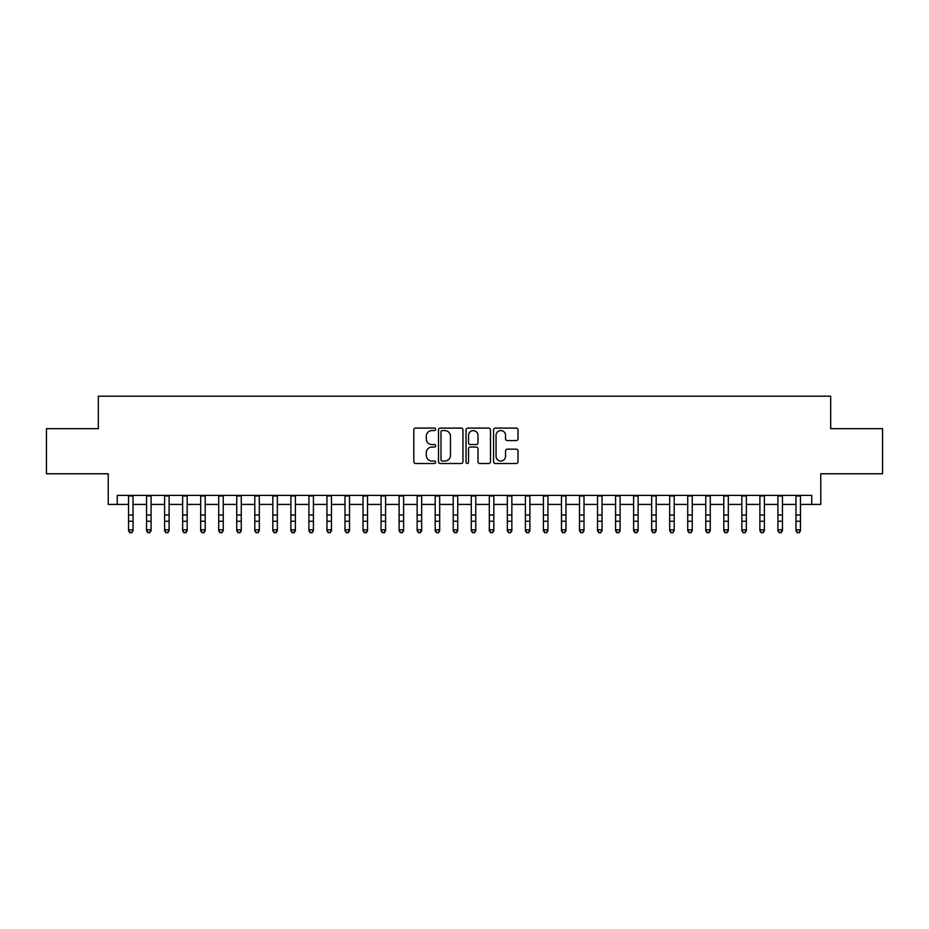 <?xml version="1.0" encoding="UTF-8"?>
<svg xmlns="http://www.w3.org/2000/svg" width="929" height="929" viewBox="0 0 929 929"><rect width="100%" height="100%" fill="white"/><g stroke="black" fill="none" stroke-linecap="round" stroke-linejoin="round"><path stroke-width="1.39" d="M435.643 429.337A1.243 1.243 0 0 0 434.4 428.095L415.588 428.095A1.765 1.765 0 0 0 413.811 429.86L413.811 461.736A1.765 1.765 0 0 0 415.588 463.501L434.4 463.501A1.243 1.243 0 0 0 435.643 462.27A1.243 1.243 0 0 0 434.4 461.028L431.962 461.028A5.667 5.667 0 0 1 426.295 455.361L426.295 452.702A5.667 5.667 0 0 1 431.962 447.035L434.4 447.035A1.243 1.243 0 0 0 435.643 445.804A1.243 1.243 0 0 0 434.4 444.561L431.962 444.561A5.667 5.667 0 0 1 426.295 438.894L426.295 436.235A5.667 5.667 0 0 1 431.962 430.568L434.4 430.568A1.243 1.243 0 0 0 435.643 429.337M516.245 440.578A1.765 1.765 0 0 0 518.022 438.802L518.022 429.86A1.765 1.765 0 0 0 516.245 428.095L495.354 428.095A1.765 1.765 0 0 0 493.578 429.86L493.578 461.736A1.765 1.765 0 0 0 495.354 463.501L516.245 463.501A1.765 1.765 0 0 0 518.022 461.736L518.022 450.937A1.765 1.765 0 0 0 516.245 449.16L507.304 449.16A1.765 1.765 0 0 0 505.539 450.937L505.539 456.29A4.738 4.738 0 0 1 500.801 461.028A4.738 4.738 0 0 1 496.063 456.29L496.063 435.306A4.738 4.738 0 0 1 500.801 430.568A4.738 4.738 0 0 1 505.539 435.306L505.539 438.802A1.765 1.765 0 0 0 507.304 440.578L516.245 440.578M117.251 504.424L117.251 495.401L811.749 495.401L811.749 504.424L820.771 504.424L820.771 473.755L882.55 473.755L882.55 428.664L830.689 428.664L830.689 396.195L98.311 396.195L98.311 428.664L46.45 428.664L46.45 473.755L108.228 473.755L108.228 504.424L128.527 504.424M462.956 429.86A1.765 1.765 0 0 0 461.179 428.095L440.288 428.095A1.765 1.765 0 0 0 438.511 429.86L438.511 461.736A1.765 1.765 0 0 0 440.288 463.501L461.179 463.501A1.765 1.765 0 0 0 462.956 461.736L462.956 429.86M467.821 428.095L488.712 428.095A1.765 1.765 0 0 1 490.489 429.86L490.489 461.736A1.765 1.765 0 0 1 488.712 463.501L479.77 463.501A1.765 1.765 0 0 1 478.005 461.736L478.005 448.812A1.765 1.765 0 0 0 476.229 447.035L470.295 447.035A1.765 1.765 0 0 0 468.53 448.812L468.53 462.27A1.243 1.243 0 0 1 467.287 463.501A1.243 1.243 0 0 1 466.044 462.27L466.044 429.86A1.765 1.765 0 0 1 467.821 428.095M133.033 504.424L146.561 504.424M151.079 504.424L164.607 504.424M169.113 504.424L182.641 504.424M187.159 504.424L200.687 504.424M205.193 504.424L218.721 504.424M223.227 504.424L236.756 504.424M241.273 504.424L254.801 504.424M259.307 504.424L272.836 504.424M277.341 504.424L290.882 504.424M295.387 504.424L308.916 504.424M313.421 504.424L326.95 504.424M331.467 504.424L344.996 504.424M349.501 504.424L363.03 504.424M367.536 504.424L381.076 504.424M385.581 504.424L399.11 504.424M403.616 504.424L417.144 504.424M421.661 504.424L435.19 504.424M439.696 504.424L453.224 504.424M457.73 504.424L471.27 504.424M475.776 504.424L489.304 504.424M493.81 504.424L507.339 504.424M511.856 504.424L525.384 504.424M529.89 504.424L543.419 504.424M547.924 504.424L561.464 504.424M565.97 504.424L579.499 504.424M584.004 504.424L597.533 504.424M602.05 504.424L615.579 504.424M620.084 504.424L633.613 504.424M638.118 504.424L651.659 504.424M656.164 504.424L669.693 504.424M674.199 504.424L687.727 504.424M692.244 504.424L705.773 504.424M710.279 504.424L723.807 504.424M728.313 504.424L741.841 504.424M746.359 504.424L759.887 504.424M764.393 504.424L777.921 504.424M782.439 504.424L795.967 504.424M800.473 504.424L811.749 504.424M442.239 430.568A1.243 1.243 0 0 0 440.996 431.811L440.996 459.785A1.243 1.243 0 0 0 442.239 461.028L444.805 461.028A5.667 5.667 0 0 0 450.472 455.361L450.472 436.235A5.667 5.667 0 0 0 444.805 430.568L442.239 430.568M478.005 435.399A4.738 4.738 0 0 0 473.267 430.661A4.738 4.738 0 0 0 468.53 435.399L468.53 442.785A1.765 1.765 0 0 0 470.295 444.561L476.229 444.561A1.765 1.765 0 0 0 478.005 442.785L478.005 435.399M133.033 495.401L133.033 530.819L131.686 532.805L129.874 532.41L131.686 532.805M128.527 495.401L128.527 529.82L133.033 529.82L131.686 532.41M129.874 532.805L128.527 530.819L128.527 529.82L129.874 532.41M151.079 495.401L151.079 530.819L149.72 532.805L147.92 532.41L149.72 532.805M146.561 495.401L146.561 529.82L151.079 529.82L149.72 532.41M147.92 532.805L146.561 530.819L146.561 529.82L147.92 532.41M169.113 495.401L169.113 530.819L167.766 532.805L165.954 532.41L167.766 532.805M164.607 495.401L164.607 529.82L169.113 529.82L167.766 532.41M165.954 532.805L164.607 530.819L164.607 529.82L165.954 532.41M187.159 495.401L187.159 530.819L185.8 532.805L184 532.41L185.8 532.805M182.641 495.401L182.641 529.82L187.159 529.82L185.8 532.41M184 532.805L182.641 530.819L182.641 529.82L184 532.41M205.193 495.401L205.193 530.819L203.834 532.805L202.034 532.41L203.834 532.805M200.687 495.401L200.687 529.82L205.193 529.82L203.834 532.41M202.034 532.805L200.687 530.819L200.687 529.82L202.034 532.41M223.227 495.401L223.227 530.819L221.88 532.805L220.068 532.41L221.88 532.805M218.721 495.401L218.721 529.82L223.227 529.82L221.88 532.41M220.068 532.805L218.721 530.819L218.721 529.82L220.068 532.41M241.273 495.401L241.273 530.819L239.914 532.805L238.114 532.41L239.914 532.805M236.756 495.401L236.756 529.82L241.273 529.82L239.914 532.41M238.114 532.805L236.756 530.819L236.756 529.82L238.114 532.41M259.307 495.401L259.307 530.819L257.96 532.805L256.149 532.41L257.96 532.805M254.801 495.401L254.801 529.82L259.307 529.82L257.96 532.41M256.149 532.805L254.801 530.819L254.801 529.82L256.149 532.41M277.341 495.401L277.341 530.819L275.994 532.805L274.194 532.41L275.994 532.805M272.836 495.401L272.836 529.82L277.341 529.82L275.994 532.41M274.194 532.805L272.836 530.819L272.836 529.82L274.194 532.41M295.387 495.401L295.387 530.819L294.028 532.805L292.229 532.41L294.028 532.805M290.882 495.401L290.882 529.82L295.387 529.82L294.028 532.41M292.229 532.805L290.882 530.819L290.882 529.82L292.229 532.41M313.421 495.401L313.421 530.819L312.074 532.805L310.263 532.41L312.074 532.805M308.916 495.401L308.916 529.82L313.421 529.82L312.074 532.41M310.263 532.805L308.916 530.819L308.916 529.82L310.263 532.41M331.467 495.401L331.467 530.819L330.109 532.805L328.309 532.41L330.109 532.805M326.95 495.401L326.95 529.82L331.467 529.82L330.109 532.41M328.309 532.805L326.95 530.819L326.95 529.82L328.309 532.41M349.501 495.401L349.501 530.819L348.154 532.805L346.343 532.41L348.154 532.805M344.996 495.401L344.996 529.82L349.501 529.82L348.154 532.41M346.343 532.805L344.996 530.819L344.996 529.82L346.343 532.41M367.536 495.401L367.536 530.819L366.189 532.805L364.389 532.41L366.189 532.805M363.03 495.401L363.03 529.82L367.536 529.82L366.189 532.41M364.389 532.805L363.03 530.819L363.03 529.82L364.389 532.41M385.581 495.401L385.581 530.819L384.223 532.805L382.423 532.41L384.223 532.805M381.076 495.401L381.076 529.82L385.581 529.82L384.223 532.41M382.423 532.805L381.076 530.819L381.076 529.82L382.423 532.41M403.616 495.401L403.616 530.819L402.269 532.805L400.457 532.41L402.269 532.805M399.11 495.401L399.11 529.82L403.616 529.82L402.269 532.41M400.457 532.805L399.11 530.819L399.11 529.82L400.457 532.41M421.661 495.401L421.661 530.819L420.303 532.805L418.503 532.41L420.303 532.805M417.144 495.401L417.144 529.82L421.661 529.82L420.303 532.41M418.503 532.805L417.144 530.819L417.144 529.82L418.503 532.41M439.696 495.401L439.696 530.819L438.349 532.805L436.537 532.41L438.349 532.805M435.19 495.401L435.19 529.82L439.696 529.82L438.349 532.41M436.537 532.805L435.19 530.819L435.19 529.82L436.537 532.41M457.73 495.401L457.73 530.819L456.383 532.805L454.583 532.41L456.383 532.805M453.224 495.401L453.224 529.82L457.73 529.82L456.383 532.41M454.583 532.805L453.224 530.819L453.224 529.82L454.583 532.41M475.776 495.401L475.776 530.819L474.417 532.805L472.617 532.41L474.417 532.805M471.27 495.401L471.27 529.82L475.776 529.82L474.417 532.41M472.617 532.805L471.27 530.819L471.27 529.82L472.617 532.41M493.81 495.401L493.81 530.819L492.463 532.805L490.651 532.41L492.463 532.805M489.304 495.401L489.304 529.82L493.81 529.82L492.463 532.41M490.651 532.805L489.304 530.819L489.304 529.82L490.651 532.41M511.856 495.401L511.856 530.819L510.497 532.805L508.697 532.41L510.497 532.805M507.339 495.401L507.339 529.82L511.856 529.82L510.497 532.41M508.697 532.805L507.339 530.819L507.339 529.82L508.697 532.41M529.89 495.401L529.89 530.819L528.543 532.805L526.731 532.41L528.543 532.805M525.384 495.401L525.384 529.82L529.89 529.82L528.543 532.41M526.731 532.805L525.384 530.819L525.384 529.82L526.731 532.41M547.924 495.401L547.924 530.819L546.577 532.805L544.777 532.41L546.577 532.805M543.419 495.401L543.419 529.82L547.924 529.82L546.577 532.41M544.777 532.805L543.419 530.819L543.419 529.82L544.777 532.41M565.97 495.401L565.97 530.819L564.611 532.805L562.811 532.41L564.611 532.805M561.464 495.401L561.464 529.82L565.97 529.82L564.611 532.41M562.811 532.805L561.464 530.819L561.464 529.82L562.811 532.41M584.004 495.401L584.004 530.819L582.657 532.805L580.846 532.41L582.657 532.805M579.499 495.401L579.499 529.82L584.004 529.82L582.657 532.41M580.846 532.805L579.499 530.819L579.499 529.82L580.846 532.41M602.05 495.401L602.05 530.819L600.691 532.805L598.891 532.41L600.691 532.805M597.533 495.401L597.533 529.82L602.05 529.82L600.691 532.41M598.891 532.805L597.533 530.819L597.533 529.82L598.891 532.41M620.084 495.401L620.084 530.819L618.737 532.805L616.926 532.41L618.737 532.805M615.579 495.401L615.579 529.82L620.084 529.82L618.737 532.41M616.926 532.805L615.579 530.819L615.579 529.82L616.926 532.41M638.118 495.401L638.118 530.819L636.771 532.805L634.971 532.41L636.771 532.805M633.613 495.401L633.613 529.82L638.118 529.82L636.771 532.41M634.971 532.805L633.613 530.819L633.613 529.82L634.971 532.41M656.164 495.401L656.164 530.819L654.806 532.805L653.006 532.41L654.806 532.805M651.659 495.401L651.659 529.82L656.164 529.82L654.806 532.41M653.006 532.805L651.659 530.819L651.659 529.82L653.006 532.41M674.199 495.401L674.199 530.819L672.851 532.805L671.04 532.41L672.851 532.805M669.693 495.401L669.693 529.82L674.199 529.82L672.851 532.41M671.04 532.805L669.693 530.819L669.693 529.82L671.04 532.41M692.244 495.401L692.244 530.819L690.886 532.805L689.086 532.41L690.886 532.805M687.727 495.401L687.727 529.82L692.244 529.82L690.886 532.41M689.086 532.805L687.727 530.819L687.727 529.82L689.086 532.41M710.279 495.401L710.279 530.819L708.932 532.805L707.12 532.41L708.932 532.805M705.773 495.401L705.773 529.82L710.279 529.82L708.932 532.41M707.12 532.805L705.773 530.819L705.773 529.82L707.12 532.41M728.313 495.401L728.313 530.819L726.966 532.805L725.166 532.41L726.966 532.805M723.807 495.401L723.807 529.82L728.313 529.82L726.966 532.41M725.166 532.805L723.807 530.819L723.807 529.82L725.166 532.41M746.359 495.401L746.359 530.819L745 532.805L743.2 532.41L745 532.805M741.841 495.401L741.841 529.82L746.359 529.82L745 532.41M743.2 532.805L741.841 530.819L741.841 529.82L743.2 532.41M764.393 495.401L764.393 530.819L763.046 532.805L761.234 532.41L763.046 532.805M759.887 495.401L759.887 529.82L764.393 529.82L763.046 532.41M761.234 532.805L759.887 530.819L759.887 529.82L761.234 532.41M782.439 495.401L782.439 530.819L781.08 532.805L779.28 532.41L781.08 532.805M777.921 495.401L777.921 529.82L782.439 529.82L781.08 532.41M779.28 532.805L777.921 530.819L777.921 529.82L779.28 532.41M800.473 495.401L800.473 530.819L799.126 532.805L797.314 532.41L799.126 532.805M795.967 495.401L795.967 529.82L800.473 529.82L799.126 532.41M797.314 532.805L795.967 530.819L795.967 529.82L797.314 532.41M133.033 515.038L128.527 515.038M133.033 521.227L128.527 521.227M133.033 495.993L128.527 495.993M151.079 515.038L146.561 515.038M151.079 521.227L146.561 521.227M151.079 495.993L146.561 495.993M169.113 515.038L164.607 515.038M169.113 521.227L164.607 521.227M169.113 495.993L164.607 495.993M187.159 515.038L182.641 515.038M187.159 521.227L182.641 521.227M187.159 495.993L182.641 495.993M205.193 515.038L200.687 515.038M205.193 521.227L200.687 521.227M205.193 495.993L200.687 495.993M223.227 515.038L218.721 515.038M223.227 521.227L218.721 521.227M223.227 495.993L218.721 495.993M241.273 515.038L236.756 515.038M241.273 521.227L236.756 521.227M241.273 495.993L236.756 495.993M259.307 515.038L254.801 515.038M259.307 521.227L254.801 521.227M259.307 495.993L254.801 495.993M277.341 515.038L272.836 515.038M277.341 521.227L272.836 521.227M277.341 495.993L272.836 495.993M295.387 515.038L290.882 515.038M295.387 521.227L290.882 521.227M295.387 495.993L290.882 495.993M313.421 515.038L308.916 515.038M313.421 521.227L308.916 521.227M313.421 495.993L308.916 495.993M331.467 515.038L326.95 515.038M331.467 521.227L326.95 521.227M331.467 495.993L326.95 495.993M349.501 515.038L344.996 515.038M349.501 521.227L344.996 521.227M349.501 495.993L344.996 495.993M367.536 515.038L363.03 515.038M367.536 521.227L363.03 521.227M367.536 495.993L363.03 495.993M385.581 515.038L381.076 515.038M385.581 521.227L381.076 521.227M385.581 495.993L381.076 495.993M403.616 515.038L399.11 515.038M403.616 521.227L399.11 521.227M403.616 495.993L399.11 495.993M421.661 515.038L417.144 515.038M421.661 521.227L417.144 521.227M421.661 495.993L417.144 495.993M439.696 515.038L435.19 515.038M439.696 521.227L435.19 521.227M439.696 495.993L435.19 495.993M457.73 515.038L453.224 515.038M457.73 521.227L453.224 521.227M457.73 495.993L453.224 495.993M475.776 515.038L471.27 515.038M475.776 521.227L471.27 521.227M475.776 495.993L471.27 495.993M493.81 515.038L489.304 515.038M493.81 521.227L489.304 521.227M493.81 495.993L489.304 495.993M511.856 515.038L507.339 515.038M511.856 521.227L507.339 521.227M511.856 495.993L507.339 495.993M529.89 515.038L525.384 515.038M529.89 521.227L525.384 521.227M529.89 495.993L525.384 495.993M547.924 515.038L543.419 515.038M547.924 521.227L543.419 521.227M547.924 495.993L543.419 495.993M565.97 515.038L561.464 515.038M565.97 521.227L561.464 521.227M565.97 495.993L561.464 495.993M584.004 515.038L579.499 515.038M584.004 521.227L579.499 521.227M584.004 495.993L579.499 495.993M602.05 515.038L597.533 515.038M602.05 521.227L597.533 521.227M602.05 495.993L597.533 495.993M620.084 515.038L615.579 515.038M620.084 521.227L615.579 521.227M620.084 495.993L615.579 495.993M638.118 515.038L633.613 515.038M638.118 521.227L633.613 521.227M638.118 495.993L633.613 495.993M656.164 515.038L651.659 515.038M656.164 521.227L651.659 521.227M656.164 495.993L651.659 495.993M674.199 515.038L669.693 515.038M674.199 521.227L669.693 521.227M674.199 495.993L669.693 495.993M692.244 515.038L687.727 515.038M692.244 521.227L687.727 521.227M692.244 495.993L687.727 495.993M710.279 515.038L705.773 515.038M710.279 521.227L705.773 521.227M710.279 495.993L705.773 495.993M728.313 515.038L723.807 515.038M728.313 521.227L723.807 521.227M728.313 495.993L723.807 495.993M746.359 515.038L741.841 515.038M746.359 521.227L741.841 521.227M746.359 495.993L741.841 495.993M764.393 515.038L759.887 515.038M764.393 521.227L759.887 521.227M764.393 495.993L759.887 495.993M782.439 515.038L777.921 515.038M782.439 521.227L777.921 521.227M782.439 495.993L777.921 495.993M800.473 515.038L795.967 515.038M800.473 521.227L795.967 521.227M800.473 495.993L795.967 495.993"/></g></svg>
